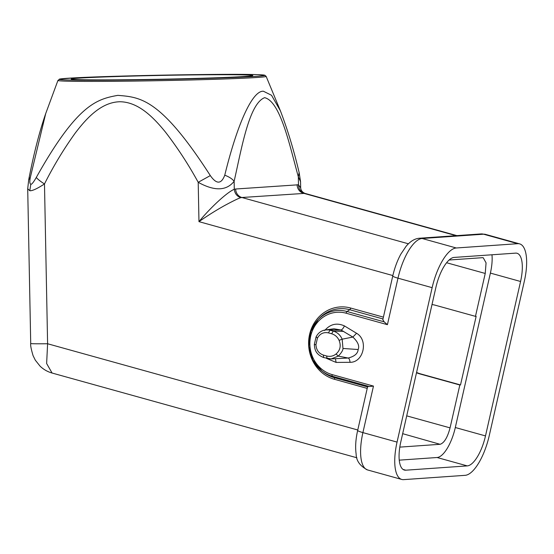 <?xml version="1.0" encoding="UTF-8"?>
<svg xmlns="http://www.w3.org/2000/svg" width="554" height="554" viewBox="0 0 554 554"><rect width="100%" height="100%" fill="white"/><g stroke="black" fill="none" stroke-linecap="round" stroke-linejoin="round"><path stroke-width="0.83" d="M28.76 179.787L30.359 177.266C29.528 181.393 29.674 183.72 30.795 184.247C31.654 184.6 33.482 182.335 36.294 177.46C77.539 103.688 97.269 99.124 117.836 95.35C140.037 97.248 160.286 97.788 210.319 175.59C216.503 184.434 221.316 184.302 224.758 175.189C237.687 122.517 252.659 90.517 263.385 91.223L271.536 95.281L280.407 110.842L266.142 76.383L264.923 75.282L257.333 74.651C230.526 73.516 108.958 75.725 72.332 78.01L59.721 79.118L57.935 80.448A104.131 2.188 -1.1 0 0 65.282 81.126A104.131 2.188 -1.1 0 0 161.124 80.642A104.131 2.188 -1.1 0 0 258.109 77.401A104.131 2.188 -1.1 0 0 266.142 76.383M27.7 188.727L29.798 190.735C32.305 190.964 37.201 188.699 44.486 183.949C40.546 181.477 37.811 179.316 36.294 177.46M30.359 177.266L45.698 113.618C39.417 131.769 33.752 153.818 28.711 179.773L27.7 188.824M245.824 76.41A90.835 1.911 178.9 0 1 145.127 79.513A90.835 1.911 178.9 0 1 71.217 79.118A90.835 1.911 178.9 0 1 78.211 78.204A90.835 1.911 178.9 0 1 180.784 75.074A90.835 1.911 178.9 0 1 252.818 75.573A90.835 1.911 178.9 0 1 245.824 76.41M432.002 304.541A35.449 32.769 86 0 1 435.666 305.323L475.464 316.355L485.235 273.454L486.066 262.859L483.233 257.755L482.465 257.686L449.121 260.013M399.801 447.12L440.077 444.301C444.142 443.055 447.473 437.584 450.063 427.875L459.834 384.995L420.029 373.964A35.449 32.769 86 0 1 416.504 372.752M450.063 427.875L406.712 415.86M446.6 262.741L485.235 273.454M475.464 316.355L476.149 316.313L460.512 384.947L459.834 384.995M399.24 460.152L437.071 457.507A30.131 11.059 105.5 0 0 455.312 427.522L490.394 273.094A30.131 11.059 105.5 0 0 491.966 254.778M435.894 287.408A30.131 11.059 -74.5 0 1 454.135 257.423L515.594 253.13A30.131 11.059 -74.5 0 1 517.041 253.268A30.131 11.059 -74.5 0 1 520.573 281.487L485.491 435.915A30.131 11.059 -74.5 0 1 467.257 465.893L405.791 470.194A30.131 11.059 -74.5 0 1 404.351 470.055A30.131 11.059 -74.5 0 1 400.812 441.836L435.894 287.408M524.333 281.224A39.881 14.639 105.5 0 0 519.652 243.878A39.881 14.639 105.5 0 0 517.741 243.691L456.274 247.984A39.881 14.639 105.5 0 0 432.141 287.664L397.052 442.099A39.881 14.639 105.5 0 0 401.74 479.445A39.881 14.639 105.5 0 0 403.651 479.632L465.111 475.332A39.881 14.639 105.5 0 0 489.244 435.652L524.333 281.224M324.713 330.516C330.253 324.055 336.832 322.525 344.436 325.911L356.554 333.273C368.673 340.121 363.576 362.558 350.059 362.309L336.105 362.42L326.431 358.341M382.842 319.644L384.144 321.832L387.419 324.686L397.987 278.17A39.881 14.639 -74.5 0 1 422.127 238.49L483.587 234.197A39.881 14.639 -74.5 0 1 485.498 234.377L481.017 233.933A8.864 8.171 86 0 1 483.587 234.197L517.741 243.691M387.419 324.686L346.118 313.204A1.773 0.651 -74.5 0 1 347.005 311.507L349.775 309.728A1.773 0.651 105.5 0 0 350.654 308.031A36.813 33.953 86 0 0 309.693 333.979A36.813 33.953 86 0 0 333.508 379.019L367.219 388.409M52.09 373.036L46.633 363.514L47.602 343.75A27.471 0.575 178.9 0 1 30.719 343.549C30.352 345.1 31.135 349.138 33.088 355.675L35.304 360.162L40.103 366.194C43.531 369.463 47.526 371.748 52.09 373.036L356.914 457.784M408.395 243.795L241.876 197.501L240.824 197.702C236.967 196.358 234.792 193.547 234.287 189.267L234.127 181.29C226.454 190.964 214.474 191.303 198.2 182.301L210.319 175.59M304.409 193.256C300.656 191.906 298.675 189.08 298.474 184.78L300.656 187.82C300.905 190.382 302.311 192.231 304.88 193.36L241.876 197.501A8.864 8.171 86 0 1 235.651 189.004L234.287 189.267C226.759 192.37 209.682 208.477 198.969 221.648C207.632 215.596 216.275 210.181 224.889 205.396C233.58 200.714 238.892 198.145 240.824 197.702M224.758 175.189C229.176 176.864 232.299 178.9 234.127 181.29C241.641 148.278 249.113 103.605 264.639 97.67C280.352 101.417 289.548 144.926 298.322 176.802L299.112 172.703M235.651 189.004L298.474 184.78L298.322 176.802L300.545 181.684M456.877 235.623L304.984 193.394M397.052 442.099L362.905 432.605L373.472 386.09L369.442 386.554C367.849 386.325 367.295 386.463 367.78 386.976M401.74 479.445L367.586 469.951A39.881 14.639 -74.5 0 1 362.905 432.605A8.864 1.066 -167.2 0 1 357.676 430.403L367.607 386.678M325.219 329.962L333.951 328.778L341.049 330.004C342.15 329.665 343.279 328.3 344.436 325.911M343.563 331.354L333.266 331.105C337.351 332.338 340.322 335.025 342.171 339.18L342.968 348.459C343.058 350.163 341.513 352.718 338.328 356.118L331.126 358.923L323.674 357.559C314.914 353.958 314.873 348.93 314.312 344.588L316.057 336.929C318.19 332.836 321.403 330.496 325.697 329.9L341.049 330.004L352.87 337.067L356.554 333.273M350.059 362.309C349.775 359.858 349.159 358.431 348.196 358.029C354.512 356.416 357.822 353.584 358.14 349.526C359.678 346.021 357.919 341.873 352.87 337.067L342.171 339.18L339.083 340.357C341.236 345.751 340.225 350.294 336.056 353.992L338.328 356.118L348.196 358.029L331.126 358.923L326.957 358.486M336.105 362.42L335.426 358.708M333.093 331.057L329.99 330.226L328.418 332.871L331.624 333.75C335.031 334.782 337.518 336.991 339.083 340.357M336.056 353.992C333.266 356.174 330.115 356.838 326.611 355.987L323.377 355.072L323.674 357.559M323.377 355.072C318.744 353.438 316.265 349.969 315.946 344.657L314.52 344.553M315.946 344.657L317.421 338.162C319.914 333.681 323.584 331.915 328.418 332.871M460.512 384.947L420.708 373.915A35.449 32.769 -94 0 1 416.573 372.447M30.795 184.247L29.798 190.735M256.786 74.638A102.476 2.154 -1.1 0 0 123.639 76.057A102.476 2.154 -1.1 0 0 66.792 79.963A102.476 2.154 -1.1 0 0 67.242 79.977A102.476 2.154 -1.1 0 0 200.396 78.557A102.476 2.154 -1.1 0 0 257.236 74.651A102.476 2.154 -1.1 0 0 256.786 74.638M456.274 247.984L422.127 238.49A8.864 8.171 -94 0 0 419.558 238.227L481.017 233.933M382.821 319.72L392.758 275.968A8.864 1.066 12.8 0 0 397.987 278.17L432.141 287.664M373.472 386.09L332.165 374.608A31.716 29.251 -94 0 1 310.725 336.001A31.716 29.251 -94 0 1 346.118 313.204M384.144 321.832L347.005 311.507A33.427 30.83 -94 0 0 318.176 319.623L318.176 319.623A33.427 30.83 -94 0 0 309.693 335.544A33.427 30.83 -94 0 0 321.756 370.868A33.427 30.83 -94 0 0 321.763 370.868A33.427 30.83 -94 0 0 332.303 376.228A1.773 0.651 -74.5 0 1 332.171 374.608M334.464 379.296A1.773 0.651 105.5 0 0 334.332 377.676A35.096 32.374 86 0 1 323.273 372.053L321.763 370.868L312.802 360.01L308.89 346.146L310.946 331.271L318.176 319.623L319.506 318.245A35.096 32.374 86 0 1 319.506 318.238A35.096 32.374 86 0 1 349.775 309.728L382.994 318.959M383.41 317.137L350.654 308.031M357.766 429.987L47.602 343.75L44.486 183.949C53.516 165.965 63.772 149.005 75.247 133.064C86.763 117.933 101.257 102.241 119.754 101.749C138.265 101.839 153.361 117.219 165.466 132.101C177.557 147.786 188.471 164.517 198.2 182.301L198.969 221.648L392.855 275.56M297.11 184.711A8.864 8.171 -94 0 0 303.336 193.201L456.101 235.679M402.668 433.678L440.077 444.301M367.558 386.914L334.332 377.676L332.303 376.228L369.442 386.554M333.266 331.105L331.624 333.75M342.968 348.459L358.14 349.526M326.611 355.987L327.089 358.493M317.421 338.162L316.272 336.839M490.394 273.094L520.573 281.487M485.491 435.915L455.312 427.522M437.071 457.507L467.257 465.893M405.791 470.194L403.042 469.425M420.029 373.964L420.708 373.915M57.935 80.448L45.684 113.646M519.652 243.878L485.498 234.377M367.586 469.951C360.079 466.122 356.264 460.845 356.139 454.114C355.162 447.12 355.675 439.218 357.676 430.403M392.758 275.968C394.607 267.949 397.287 260.685 400.819 254.168L406.117 246.26C410.424 241.198 414.904 238.525 419.558 238.227M300.663 187.82L300.545 181.622L299.167 172.689C293.945 150.515 287.692 129.892 280.4 110.828M27.707 188.9L30.719 343.549"/></g></svg>
